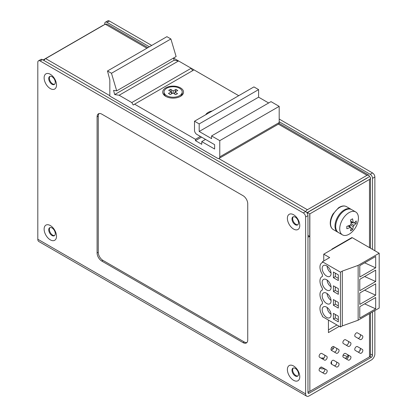 <?xml version="1.0" encoding="UTF-8"?>
<svg xmlns="http://www.w3.org/2000/svg" width="417" height="417" viewBox="0 0 417 417"><rect width="100%" height="100%" fill="white"/><g stroke="black" fill="none" stroke-linecap="round" stroke-linejoin="round"><path stroke-width="0.63" d="M109.833 96.092L217.434 158.215A3.31 1.908 60 0 0 219.087 158.377L278.499 124.073A3.31 1.908 -120 0 0 279.187 122.562L279.187 106.356L270.998 101.628L211.586 135.932L211.586 138.632L199.19 131.475L199.19 123.912L194.51 121.211L194.51 130.354A3.31 1.908 60 0 0 196.85 134.404L214.625 144.668L214.625 149.031L201.76 141.603L201.76 144.303L195.448 140.654L195.448 139.304L134.602 104.177L133.195 104.99L131.793 102.556L119.147 95.253L114.691 94.555L113.57 90.353L116.708 90.849L111.475 73.267L107.497 70.973L109.833 79.887L109.833 96.092M107.497 70.973L166.909 36.67L170.887 38.969L176.12 56.545L116.708 90.849M238.717 95.686L173.524 58.046L174.103 60.251L178.559 60.955L119.147 95.253M131.793 102.556L191.205 68.258L192.612 70.687M268.657 102.978L258.603 97.171L258.603 89.608L253.922 86.908L194.51 121.211M279.187 122.562L219.769 156.86A3.31 1.908 60 0 1 219.087 158.377M219.769 156.86L219.769 140.654L211.586 135.932M111.475 73.267L170.887 38.969M114.691 94.555L174.103 60.251M134.602 104.177L194.014 69.874M200.389 136.453L195.448 139.304M165.752 96.369A10.42 6.015 0 0 0 180.488 96.369A10.42 6.015 0 0 0 180.488 87.862A10.42 6.015 0 0 0 165.752 87.862A10.42 6.015 0 0 0 165.752 96.369L165.752 96.369M212.31 110.932A10.42 6.015 0 0 0 205.717 114.743M195.448 140.654L201.562 137.125M201.76 141.603L205.539 139.424M258.603 89.608L199.19 123.912M258.603 97.171L199.19 131.475M279.187 106.356L219.769 140.654M166.253 96.64A9.096 5.254 180 0 1 164.027 93.194L164.027 91.98A9.096 5.254 180 0 1 173.123 86.731A9.096 5.254 180 0 1 182.219 91.98A9.096 5.254 180 0 1 176.427 96.874A9.096 5.254 180 0 1 166.425 95.535A9.096 5.254 180 0 1 164.027 91.98M182.219 91.98L182.219 93.194A9.096 5.254 180 0 1 179.988 96.64M168.687 90.312L171.278 91.938L168.463 93.429L170.23 94.539L173.045 93.048L175.63 94.669L177.553 93.648L174.968 92.027L177.778 90.531L176.01 89.42L173.201 90.916L170.61 89.29L168.687 90.312M172.023 93.59L170.61 89.29M171.278 91.938L171.585 93.82M173.185 93.137L173.201 90.916M174.353 93.867L174.911 92.371M175.057 91.98L176.01 89.42M174.634 94.044L174.968 92.027M104.703 24.53L104.703 23.717A3.31 1.908 60 0 1 105.386 22.2A3.31 1.908 60 0 1 107.044 22.367L149.364 46.798M279.187 121.748L370.192 174.29A3.31 1.908 60 0 1 372.527 178.34L372.527 249.376M372.527 311.906L372.527 355.258A1.652 0.954 -60 0 1 371.359 357.28L309.138 393.205A1.652 0.954 -60 0 1 308.314 393.283A1.652 0.954 -60 0 1 307.97 392.527L307.97 215.615L305.63 216.965L305.63 393.877A4.962 2.867 120 0 0 306.657 396.15A4.962 2.867 120 0 0 309.138 395.905L371.359 359.98A4.962 2.867 120 0 0 374.867 353.903L374.867 310.556M105.386 22.2L107.727 20.85A3.31 1.908 60 0 1 109.379 21.012L151.705 45.448M40.147 60.986L42.482 59.636L305.63 211.565L303.289 212.915L40.147 60.986A3.31 1.908 60 0 0 38.489 60.825A3.31 1.908 60 0 0 37.806 62.336L37.806 239.249A4.962 2.867 120 0 0 38.833 241.521L306.657 396.15M374.867 250.726L374.867 176.99A3.31 1.908 -120 0 0 372.527 172.94L279.187 119.048M303.289 212.915A3.31 1.908 60 0 1 305.63 216.965M293.584 214.739A8.767 5.061 -120 0 0 288.215 222.376A8.767 5.061 -120 0 0 298.953 228.573A8.767 5.061 -120 0 0 293.584 214.739M50.321 74.289A8.767 5.061 -120 0 0 44.953 81.925A8.767 5.061 -120 0 0 55.685 88.128A8.767 5.061 -120 0 0 50.321 74.289M50.321 225.545A8.767 5.061 -120 0 0 44.953 233.181A8.767 5.061 -120 0 0 55.685 239.379A8.767 5.061 -120 0 0 50.321 225.545M293.584 365.99A8.767 5.061 -120 0 0 288.215 373.627A8.767 5.061 -120 0 0 298.953 379.824A8.767 5.061 -120 0 0 293.584 365.99M97.098 116.828L97.098 252.957A6.615 3.821 -120 0 0 101.779 261.063L243.059 342.628A6.615 3.821 -120 0 0 246.369 342.956A6.615 3.821 -120 0 0 247.74 339.928L247.74 203.798A6.615 3.821 -120 0 0 243.059 195.698L101.779 114.128A6.615 3.821 -120 0 0 98.469 113.799A6.615 3.821 -120 0 0 97.098 116.828L98.271 116.155L98.271 252.285A6.615 3.821 -120 0 0 102.947 260.385L244.232 341.956A6.615 3.821 -120 0 0 246.9 342.529M42.482 59.636A3.31 1.908 -120 0 0 40.83 59.475L38.489 60.825M305.63 211.565A3.31 1.908 60 0 1 307.97 215.615M50.04 76.316A4.629 2.674 -120 0 0 49.727 80.095A4.629 2.674 -120 0 0 52.657 83.88A4.629 2.674 -120 0 0 54.627 84.255M293.307 216.762A4.629 2.674 -120 0 0 292.995 220.541A4.629 2.674 -120 0 0 295.924 224.325A4.629 2.674 -120 0 0 297.889 224.706M293.307 368.013A4.629 2.674 -120 0 0 293.61 373.137A4.629 2.674 -120 0 0 297.889 375.957M50.04 227.567A4.629 2.674 -120 0 0 50.342 232.686A4.629 2.674 -120 0 0 54.627 235.511M295.272 217.137A4.629 2.674 -120 0 0 292.958 216.908A4.629 2.674 -120 0 0 292.249 220.619A4.629 2.674 -120 0 0 295.272 224.7A4.629 2.674 -120 0 0 297.587 224.93A4.629 2.674 -120 0 0 298.296 221.218A4.629 2.674 -120 0 0 295.272 217.137M52.005 76.692A4.629 2.674 -120 0 0 49.691 76.462A4.629 2.674 -120 0 0 48.982 80.173A4.629 2.674 -120 0 0 52.005 84.255A4.629 2.674 -120 0 0 54.325 84.484A4.629 2.674 -120 0 0 55.034 80.773A4.629 2.674 -120 0 0 52.005 76.692M52.005 227.943A4.629 2.674 -120 0 0 49.691 227.713A4.629 2.674 -120 0 0 49.691 233.061A4.629 2.674 -120 0 0 54.325 235.735A4.629 2.674 -120 0 0 55.034 232.024A4.629 2.674 -120 0 0 52.005 227.943M295.272 368.393A4.629 2.674 -120 0 0 292.958 368.164A4.629 2.674 -120 0 0 292.958 373.512A4.629 2.674 -120 0 0 297.587 376.186A4.629 2.674 -120 0 0 298.296 372.475A4.629 2.674 -120 0 0 295.272 368.393M99.11 113.554A6.615 3.821 -120 0 0 98.271 116.155M359.548 349.92A9.925 5.729 180 0 1 360.194 350.332M331.525 347.731A5.129 2.961 180 0 1 333.235 348.841M343.045 355.341A5.129 2.961 180 0 1 347.267 356.942M347.533 354.601A5.129 2.961 180 0 1 347.83 355.592A5.129 2.961 180 0 1 345.026 358.234M333.517 346.522A5.129 2.961 180 0 1 333.798 347.491A5.129 2.961 180 0 1 331.15 350.082M331.369 361.727A8.272 4.775 180 0 1 331.562 362.748L331.562 364.098A8.272 4.775 180 0 1 331.562 364.177M324.567 368.821A8.272 4.775 180 0 1 319.604 368.373M331.562 362.748A8.272 4.775 180 0 1 331.28 363.984M322.336 367.492A8.272 4.775 180 0 1 320.663 367.278M321.111 358.146A8.272 4.775 180 0 1 324.045 357.994M342.3 325.917L340.428 326.996L322.414 316.597L322.414 315.815A9.429 5.442 -120 0 1 321.914 304.113A9.429 5.442 -120 0 1 322.414 303.878L322.414 301.903A9.429 5.442 -120 0 1 321.914 290.201A9.429 5.442 -120 0 1 322.414 289.966L322.414 288.397A9.429 5.442 -120 0 1 321.914 276.695A9.429 5.442 -120 0 1 322.414 276.466L322.414 274.49A9.429 5.442 -120 0 1 321.914 262.788A9.429 5.442 -120 0 1 322.414 262.554L322.414 261.772L340.428 272.165L342.3 271.086L358.146 265.379L358.146 320.209L342.3 325.917L342.3 271.086M358.146 265.379L379.194 253.228L379.194 308.054L358.146 320.209M340.428 326.996L340.428 272.165M338.323 280.542L333.407 277.706L333.407 272.035L338.323 274.871L338.323 280.542M338.323 308.09L333.407 305.254L333.407 299.583L338.323 302.419L338.323 308.09M338.323 316.195L338.323 321.867L333.407 319.031L333.407 313.36L338.323 316.195M326.626 289.992A6.286 3.628 60 0 1 322.518 284.457A6.286 3.628 60 0 1 323.483 279.421A6.286 3.628 60 0 1 329.769 283.049A6.286 3.628 60 0 1 329.769 290.305A6.286 3.628 60 0 1 326.626 289.992M326.626 276.085A6.286 3.628 60 0 1 322.518 270.544A6.286 3.628 60 0 1 323.483 265.509A6.286 3.628 60 0 1 329.769 269.137A6.286 3.628 60 0 1 329.769 276.398A6.286 3.628 60 0 1 326.626 276.085M326.626 317.41A6.286 3.628 60 0 1 322.518 311.869A6.286 3.628 60 0 1 323.483 306.834A6.286 3.628 60 0 1 329.769 310.462A6.286 3.628 60 0 1 329.769 317.723A6.286 3.628 60 0 1 326.626 317.41M326.626 303.498A6.286 3.628 60 0 1 322.518 297.962A6.286 3.628 60 0 1 323.483 292.922A6.286 3.628 60 0 1 329.769 296.555A6.286 3.628 60 0 1 329.769 303.811A6.286 3.628 60 0 1 326.626 303.498M338.323 288.642L338.323 294.313L333.407 291.478L333.407 285.807L338.323 288.642M375.686 283.815L375.686 295.2L359.782 304.384L359.782 293L375.686 283.815M359.782 277.024L359.782 265.65L375.686 256.465L375.686 267.839L359.782 277.024M359.782 306.677L375.686 297.493L375.686 308.867L359.782 318.051L359.782 306.677M375.686 281.517L359.782 290.701L359.782 279.317L375.686 270.133L375.686 281.517L364.64 276.513M379.194 253.228L352.297 237.695L323.759 254.172L323.759 260.995M322.414 261.772L329.665 257.581L323.759 254.172M335.278 273.114L335.278 276.622L333.407 277.706M335.278 276.622L338.323 278.379M335.278 300.662L335.278 304.175L333.407 305.254M335.278 304.175L338.323 305.932M333.407 319.031L335.278 317.947L338.323 319.703M335.278 314.439L335.278 317.947M333.407 291.478L335.278 290.399L338.323 292.155M335.278 286.886L335.278 290.399M364.64 290.19L375.686 295.2M364.651 262.835L375.686 267.839M375.686 308.867L364.651 303.863M335.956 246.765L336.274 246.947M347.851 240.26L347.533 240.077M332.5 248.756L332.818 248.939M331.046 286.865A5.953 3.44 60 0 1 327.1 280.036M331.046 272.953A5.953 3.44 60 0 1 327.1 266.124M331.046 314.277A5.953 3.44 60 0 1 327.1 307.449M331.046 300.37A5.953 3.44 60 0 1 327.1 293.542M353.189 226.598L350.431 225.003A21.455 12.385 180 0 1 346.819 226.342A21.038 4.446 81.2 0 1 346.819 228.719A21.455 12.385 -0 0 0 350.431 227.38L351.135 227.786A21.455 12.385 60 0 1 350.488 230.836A21.038 16.591 35.1 0 0 352.542 229.647A21.455 12.385 -120 0 0 353.189 226.598L353.892 225.383A21.455 12.385 -0 0 0 356.212 223.298A21.038 16.591 -155.1 0 0 356.212 220.921A21.455 12.385 180 0 1 353.892 223.006L350.822 221.568M350.431 225.003L351.135 223.788L353.892 225.383M353.892 223.006L353.189 222.6A21.455 12.385 -120 0 0 352.542 218.805A21.038 4.446 158.8 0 1 350.488 219.994A21.455 12.385 60 0 1 351.135 223.788M348.351 225.847L351.135 227.786M358.432 218.013A13.229 7.642 120 0 0 355.691 211.951A13.229 7.642 120 0 0 342.461 219.592A13.229 7.642 120 0 0 342.461 234.87A13.229 7.642 120 0 0 352.266 231.727A21.502 21.502 0 0 0 357.869 222.016A13.229 7.642 120 0 0 358.432 218.013M355.691 211.951L351.661 209.626A13.229 7.642 120 0 0 338.427 217.267A13.229 7.642 120 0 0 338.427 232.545L342.461 234.87M350.973 222.49L352.938 222.793M353.965 222.949L356.212 223.298M352.542 229.647L351.124 227.88M350.473 227.072L349.227 225.519M360.038 334.377L357.416 332.86A2.2 1.272 120 0 0 355.216 334.132A2.2 1.272 120 0 0 355.216 336.675L360.179 339.537A2.2 1.272 120 0 0 362.378 338.27A2.2 1.272 120 0 0 362.378 335.727L360.038 334.377A2.2 1.272 -60 0 1 360.038 336.91A2.2 1.272 -60 0 1 357.843 338.192M360.038 348.096L357.416 346.584A2.2 1.272 120 0 0 355.216 347.851A2.2 1.272 120 0 0 355.216 350.395L360.179 353.262A2.2 1.272 120 0 0 362.378 351.99A2.2 1.272 120 0 0 362.378 349.446L360.038 348.096A2.2 1.272 -60 0 1 360.038 350.634A2.2 1.272 -60 0 1 357.843 351.912M348.153 341.236L345.531 339.725A2.2 1.272 120 0 0 343.332 340.991A2.2 1.272 120 0 0 343.332 343.535L348.294 346.397A2.2 1.272 120 0 0 350.494 345.13A2.2 1.272 120 0 0 350.494 342.586L348.153 341.236A2.2 1.272 -60 0 1 348.159 343.77A2.2 1.272 -60 0 1 345.959 345.052M348.153 354.956L345.531 353.444A2.2 1.272 120 0 0 343.332 354.716A2.2 1.272 120 0 0 343.332 357.254L348.294 360.121A2.2 1.272 120 0 0 350.494 358.849A2.2 1.272 120 0 0 350.494 356.306L348.153 354.956A2.2 1.272 -60 0 1 348.159 357.494A2.2 1.272 -60 0 1 345.959 358.771M336.274 348.096L333.652 346.584A2.2 1.272 120 0 0 331.452 347.851A2.2 1.272 120 0 0 331.452 350.395L336.415 353.256A2.2 1.272 120 0 0 338.614 351.99A2.2 1.272 120 0 0 338.614 349.446L336.274 348.096A2.2 1.272 -60 0 1 336.274 350.629A2.2 1.272 -60 0 1 334.08 351.912M336.274 361.815L333.652 360.304A2.2 1.272 120 0 0 331.452 361.575A2.2 1.272 120 0 0 331.452 364.114L336.415 366.981A2.2 1.272 120 0 0 338.614 365.709A2.2 1.272 120 0 0 338.614 363.171L336.274 361.815A2.2 1.272 -60 0 1 336.274 364.354A2.2 1.272 -60 0 1 334.08 365.631M43.91 60.46A3.477 2.007 -60 0 1 45.656 58.62L105.287 24.191L107.028 24.019L147.926 47.632M367.142 177.939L369.483 176.589L368.764 175.13L367.023 175.302L307.392 209.73A3.477 2.007 120 0 0 305.651 211.575M367.023 178.007L307.392 212.435L307.272 213.29M43.931 60.423L43.076 59.98A3.477 2.007 180 0 1 43.191 59.907L102.827 25.473A3.477 2.007 180 0 1 103.703 25.109M307.501 213.718L307.501 212.508L309.727 213.926A3.477 2.007 180 0 0 309.847 213.858L369.483 179.425A3.477 2.007 180 0 0 370.504 178.007A3.477 2.007 180 0 0 369.483 176.589M307.97 236.971A3.477 2.007 0 0 0 309.727 236.475L309.727 213.926M370.504 313.073L370.504 355.461A3.477 2.007 180 0 1 369.483 356.879L309.847 391.313A3.477 2.007 180 0 1 307.97 391.871M367.142 178.075L307.506 212.508M336.941 324.984L328.434 329.899M349.503 238.941L349.503 239.306M326.73 356.306L321.768 353.444A2.2 1.272 120 0 0 319.568 354.716A2.2 1.272 120 0 0 319.568 357.254L324.53 360.121A2.2 1.272 120 0 0 326.73 358.849A2.2 1.272 120 0 0 326.73 356.306L324.39 354.956A2.2 1.272 -60 0 1 324.395 357.494A2.2 1.272 -60 0 1 322.195 358.771M326.73 370.03L321.768 367.163A2.2 1.272 120 0 0 319.568 368.435A2.2 1.272 120 0 0 319.568 370.974L324.53 373.841A2.2 1.272 120 0 0 326.73 372.569A2.2 1.272 120 0 0 326.73 370.03L324.39 368.675A2.2 1.272 -60 0 1 324.395 371.213A2.2 1.272 -60 0 1 322.195 372.49M328.434 320.074L328.434 332.599L339.287 326.339M351.849 237.956L351.849 237.586L331.927 249.09L331.927 249.455M309.727 236.475L307.97 235.36M372.527 355.258L370.504 354.085M107.044 22.367L109.379 21.012M371.359 357.28L370.004 356.499M374.867 176.99L372.527 178.34M372.527 172.94L370.192 174.29M305.63 393.877L37.806 239.249M309.138 393.205L307.97 392.527M102.947 260.385L101.779 261.063M97.098 252.957L98.271 252.285M243.059 342.628L244.232 341.956M350.958 209.219L346.517 206.655A13.229 7.642 120 0 0 336.316 210.199A13.229 7.642 120 0 0 330.54 223.517A13.229 7.642 120 0 0 333.282 229.574L337.728 232.139A13.229 7.642 -60 0 1 334.987 226.082A13.229 7.642 -60 0 1 340.762 212.764A13.229 7.642 -60 0 1 350.958 209.219L351.312 209.443M350.749 221.192L353.189 222.6M350.431 227.38L347.992 225.972M45.656 58.62L109.833 95.675M218.68 158.517L307.392 209.73M367.023 175.302L278.394 124.136M146.904 48.221L105.287 24.191M309.847 391.313L309.847 213.858M369.483 356.879L369.483 313.662M369.483 247.62L369.483 179.425M338.098 232.332L337.728 232.139M333.282 229.574C331.296 228.344 330.285 226.191 330.254 223.111C330.29 220.145 331.187 217.121 332.943 214.041L338.484 207.843C341.497 205.821 344.171 205.425 346.517 206.655M322.414 303.821L321.914 304.113M322.414 289.914L321.914 290.201M322.414 276.408L321.914 276.695M322.414 262.496L321.914 262.788M370.504 248.209L370.504 178.007M368.764 175.13L279.067 123.343"/></g></svg>
